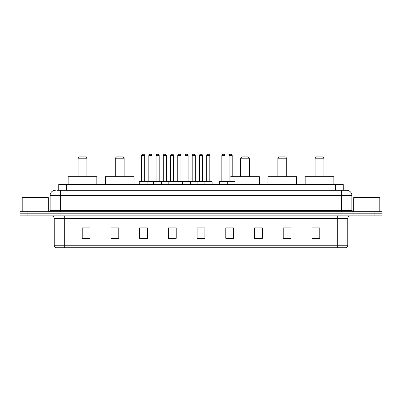 <?xml version="1.0" encoding="UTF-8"?>
<svg xmlns="http://www.w3.org/2000/svg" width="402" height="402" viewBox="0 0 402 402"><rect width="100%" height="100%" fill="white"/><g stroke="black" fill="none" stroke-linecap="round" stroke-linejoin="round"><path stroke-width="0.6" d="M57.169 190.297L60.561 190.297L57.169 190.297L58.737 190.297L58.737 184.553L343.263 184.553L343.263 190.297M55.34 190.297A5.221 5.221 0 0 0 50.119 195.518L50.119 210.397A1.306 1.306 0 0 1 48.813 211.703M351.881 195.518L60.561 195.518L60.561 190.297L346.66 190.297A5.221 5.221 0 0 1 351.881 195.518L351.881 210.397L353.187 211.703M27.929 211.703L20.1 211.703L20.1 213.789L27.929 213.789L20.1 213.789L20.1 215.879L27.929 215.879L27.929 213.789L374.071 213.789L27.929 213.789L27.929 211.703L374.071 211.703L374.071 213.789L381.9 213.789L374.071 213.789L374.071 215.879L27.929 215.879M381.9 211.703L381.9 213.789L381.9 211.703L374.071 211.703M346.579 190.297L344.831 190.297M345.745 247.727L56.255 247.727M56.124 247.727A2.608 2.608 0 0 1 54.245 245.22L64.687 245.22L64.687 247.727L337.313 247.727L337.313 245.22L347.755 245.22L347.755 218.492A2.608 2.608 0 0 1 350.368 215.879M54.245 245.22L54.245 218.492C54.089 216.904 53.22 216.035 51.632 215.879M319.771 238.356L319.771 227.914L311.942 227.914L311.942 238.356L319.771 238.356M291.058 238.356L291.058 227.914L283.229 227.914L283.229 238.356L291.058 238.356M262.345 238.356L262.345 227.914L254.511 227.914L254.511 238.356L262.345 238.356M233.632 238.356L233.632 227.914L225.798 227.914L225.798 238.356L233.632 238.356M90.058 238.356L90.058 227.914L82.229 227.914L82.229 238.356L90.058 238.356M118.771 238.356L118.771 227.914L110.942 227.914L110.942 238.356L118.771 238.356M147.489 238.356L147.489 227.914L139.655 227.914L139.655 238.356L147.489 238.356M176.202 238.356L176.202 227.914L168.368 227.914L168.368 238.356L176.202 238.356M204.914 238.356L204.914 227.914L197.086 227.914L197.086 238.356L204.914 238.356M381.9 215.879L381.9 213.789L381.9 215.879L374.071 215.879M337.313 247.727L345.67 247.727M262.345 227.914L254.511 227.964L262.345 227.914M170.121 227.964L174.036 227.964M141.197 227.964L145.112 227.964M228.668 227.964L232.587 227.964M199.04 227.964L202.96 227.964M118.771 227.964L110.942 227.964M90.058 227.964L82.229 227.964M291.058 227.964L283.229 227.964M319.771 227.964L311.942 227.964M48.29 211.703L48.29 197.608L22.19 197.608L22.19 211.703M78.048 158.192L86.927 158.192L85.621 156.886L79.355 156.886L78.048 158.192L78.048 176.724M86.927 158.192L86.927 176.724M96.847 184.553L96.847 176.724L68.129 176.724L68.129 184.553M115.273 158.192L124.148 158.192L122.846 156.886L116.58 156.886L115.273 158.192L115.273 176.724M124.148 158.192L124.148 176.724M134.072 184.553L134.072 176.724L105.354 176.724L105.354 184.553M240.627 158.192L249.501 158.192L248.195 156.886L241.929 156.886L240.627 158.192L240.627 176.724M249.501 158.192L249.501 176.724M259.421 184.553L259.421 176.724L230.708 176.724M277.852 158.192L286.726 158.192L285.42 156.886L279.154 156.886L277.852 158.192L277.852 176.724M286.726 158.192L286.726 176.724M296.646 184.553L296.646 176.724L267.928 176.724L267.928 184.553M315.073 158.192L323.952 158.192L322.645 156.886L316.379 156.886L315.073 158.192L315.073 176.724M323.952 158.192L323.952 176.724M333.871 184.553L333.871 176.724L305.153 176.724L305.153 184.553M379.81 211.703L379.81 197.608L353.71 197.608L353.71 211.703M204.578 181.423L211.884 181.423A0.261 0.261 0 0 1 212.145 181.684L139.238 181.684A0.261 0.261 0 0 1 139.499 181.423L146.81 181.423A0.261 0.261 0 0 1 147.072 181.684L147.072 184.553M144.72 155.579L141.589 155.579A1.306 1.306 0 0 1 142.891 154.273L143.413 154.273A1.306 1.306 0 0 1 144.72 155.579L144.72 181.161A0.261 0.261 0 0 0 144.981 181.423M141.589 155.579L141.589 181.161A0.261 0.261 0 0 1 141.328 181.423M139.238 181.684L139.238 184.553M153.7 184.553L153.7 181.684A0.261 0.261 0 0 1 153.961 181.423L161.272 181.423A0.261 0.261 0 0 1 161.529 181.684L161.529 184.553M159.182 155.579L156.051 155.579A1.306 1.306 0 0 1 157.353 154.273L157.875 154.273A1.306 1.306 0 0 1 159.182 155.579L159.182 181.161A0.261 0.261 0 0 0 159.443 181.423M156.051 155.579L156.051 181.161A0.261 0.261 0 0 1 155.79 181.423M168.162 184.553L168.162 181.684A0.261 0.261 0 0 1 168.423 181.423L175.729 181.423A0.261 0.261 0 0 1 175.991 181.684L175.991 184.553M173.644 155.579L170.508 155.579A1.306 1.306 0 0 1 171.815 154.273L172.337 154.273A1.306 1.306 0 0 1 173.644 155.579L173.644 181.161A0.261 0.261 0 0 0 173.905 181.423M170.508 155.579L170.508 181.161A0.261 0.261 0 0 1 170.252 181.423M182.624 184.553L182.624 181.684A0.261 0.261 0 0 1 182.885 181.423L190.191 181.423A0.261 0.261 0 0 1 190.453 181.684L190.453 184.553M188.106 155.579L184.97 155.579A1.306 1.306 0 0 1 186.277 154.273L186.799 154.273A1.306 1.306 0 0 1 188.106 155.579L188.106 181.161A0.261 0.261 0 0 0 188.367 181.423M184.97 155.579L184.97 181.161A0.261 0.261 0 0 1 184.709 181.423M197.086 184.553L197.086 181.684A0.261 0.261 0 0 1 197.347 181.423L204.653 181.423A0.261 0.261 0 0 1 204.914 181.684L204.914 184.553M202.568 155.579L199.432 155.579A1.306 1.306 0 0 1 200.739 154.273L201.261 154.273A1.306 1.306 0 0 1 202.568 155.579L202.568 181.161A0.261 0.261 0 0 0 202.829 181.423M199.432 155.579L199.432 181.161A0.261 0.261 0 0 1 199.171 181.423M234.542 181.684L219.482 181.684A0.261 0.261 0 0 1 219.743 181.423L227.05 181.423A0.261 0.261 0 0 1 227.311 181.684L227.311 184.553M224.964 155.579L221.829 155.579A1.306 1.306 0 0 1 223.135 154.273L223.658 154.273A1.306 1.306 0 0 1 224.964 155.579L224.964 181.161A0.261 0.261 0 0 0 225.226 181.423M221.829 155.579L221.829 181.161A0.261 0.261 0 0 1 221.572 181.423M219.482 181.684L219.482 184.553M154.041 181.423L146.73 181.423M148.82 155.579A1.306 1.306 0 0 1 150.122 154.273L150.644 154.273A1.306 1.306 0 0 1 151.951 155.579L148.82 155.579L148.82 181.161A0.261 0.261 0 0 1 148.559 181.423M151.951 155.579L151.951 181.161A0.261 0.261 0 0 0 152.212 181.423M168.498 181.423L161.192 181.423M163.282 155.579A1.306 1.306 0 0 1 164.584 154.273L165.106 154.273A1.306 1.306 0 0 1 166.413 155.579L163.282 155.579L163.282 181.161A0.261 0.261 0 0 1 163.021 181.423M166.413 155.579L166.413 181.161A0.261 0.261 0 0 0 166.674 181.423M182.96 181.423L175.654 181.423M177.739 155.579A1.306 1.306 0 0 1 179.046 154.273L179.568 154.273A1.306 1.306 0 0 1 180.875 155.579L177.739 155.579L177.739 181.161A0.261 0.261 0 0 1 177.478 181.423M180.875 155.579L180.875 181.161A0.261 0.261 0 0 0 181.136 181.423M197.422 181.423L190.116 181.423M192.201 155.579A1.306 1.306 0 0 1 193.508 154.273L194.03 154.273A1.306 1.306 0 0 1 195.337 155.579L192.201 155.579L192.201 181.161A0.261 0.261 0 0 1 191.94 181.423M195.337 155.579L195.337 181.161A0.261 0.261 0 0 0 195.598 181.423M206.663 155.579A1.306 1.306 0 0 1 207.97 154.273L208.492 154.273A1.306 1.306 0 0 1 209.799 155.579L206.663 155.579L206.663 181.161A0.261 0.261 0 0 1 206.402 181.423M209.799 155.579L209.799 181.161A0.261 0.261 0 0 0 210.06 181.423M212.145 181.684L212.145 184.553M226.974 181.423L234.281 181.423M229.06 155.579A1.306 1.306 0 0 1 230.366 154.273L230.889 154.273A1.306 1.306 0 0 1 232.195 155.579L229.06 155.579L229.06 181.161A0.261 0.261 0 0 1 228.798 181.423M232.195 155.579L232.195 176.724M66.571 190.297L66.571 184.553M335.429 190.297L335.429 184.553M60.561 211.703L60.561 195.518L50.119 195.518M50.119 210.397L351.881 210.397M341.439 190.297L341.439 211.703M337.313 215.879L337.313 218.492L54.245 218.492M347.755 218.492L337.313 218.492L337.313 245.22L64.687 245.22L64.687 215.879M204.914 237.994L197.086 237.994M176.202 237.994L168.368 237.994M147.489 237.994L139.655 237.994M118.771 237.994L110.942 237.994M90.058 237.994L82.229 237.994M233.632 237.994L225.798 237.994M262.345 237.994L254.511 237.994M291.058 237.994L283.229 237.994M319.771 237.994L311.942 237.994M141.589 181.161L144.72 181.161M156.051 181.161L159.182 181.161M170.508 181.161L173.644 181.161M184.97 181.161L188.106 181.161M199.432 181.161L202.568 181.161M221.829 181.161L224.964 181.161M148.82 181.161L151.951 181.161M163.282 181.161L166.413 181.161M177.739 181.161L180.875 181.161M192.201 181.161L195.337 181.161M206.663 181.161L209.799 181.161M229.06 181.161L232.195 181.161M345.876 247.727C347.057 247.305 347.685 246.471 347.755 245.22"/></g></svg>
